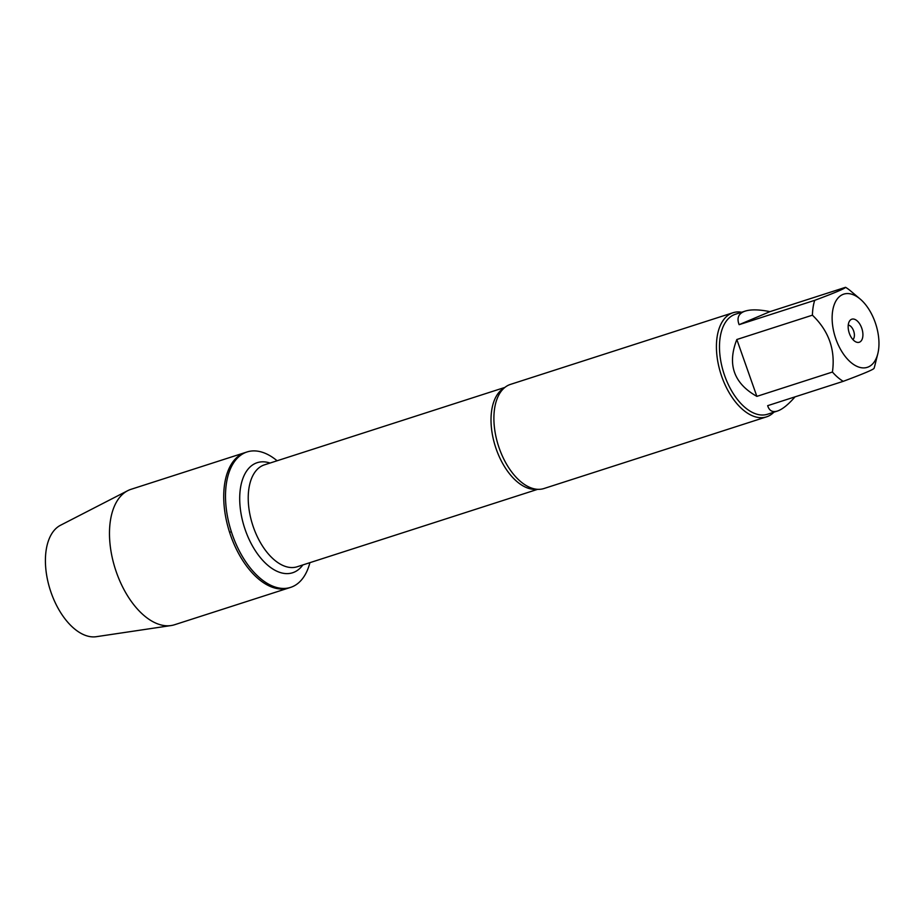 <?xml version="1.0" encoding="UTF-8"?>
<svg xmlns="http://www.w3.org/2000/svg" width="924" height="924" viewBox="0 0 924 924"><rect width="100%" height="100%" fill="white"/><g stroke="black" fill="none" stroke-linecap="round" stroke-linejoin="round"><path stroke-width="1.39" d="M309.91 562.67A71.136 39.362 -107.8 0 1 292.434 586.705A71.136 39.362 -107.8 0 1 290.633 587.375A71.136 39.362 -107.8 0 1 231.358 531.727A71.136 39.362 -107.8 0 1 247.031 451.963A71.136 39.362 -107.8 0 1 277.108 460.776M290.633 587.375L174.613 624.728A71.136 39.362 -107.8 0 1 171.113 625.548A71.136 39.362 -107.8 0 1 115.338 569.092A71.136 39.362 -107.8 0 1 127.685 490.702A71.136 39.362 -107.8 0 1 129.21 489.986A71.136 39.362 -107.8 0 1 131.012 489.316L245.241 452.541A71.136 39.362 72.2 0 0 229.579 532.305A71.136 39.362 72.2 0 0 288.842 587.953A71.136 39.362 -107.8 0 1 230.122 533.957A71.136 39.362 -107.8 0 1 243.439 453.21A71.136 39.362 -107.8 0 1 245.241 452.541L247.031 451.963M732.975 312.739L510.452 384.396A54.689 30.273 72.2 0 0 509.066 384.915A54.689 30.273 72.2 0 0 501.039 391.453A54.689 30.273 72.2 0 0 498.406 445.738A54.689 30.273 72.2 0 0 532.224 488.288A54.689 30.273 72.2 0 0 543.982 488.519L766.504 416.863A54.689 30.273 -107.8 0 1 720.928 374.081A54.689 30.273 -107.8 0 1 732.975 312.739A54.689 30.273 -107.8 0 1 741.706 312.231M773.896 412.185A54.689 30.273 -107.8 0 1 767.89 416.354A54.689 30.273 -107.8 0 1 766.504 416.863M852.91 339.57A7.808 4.32 72.2 0 0 853.753 331.312A7.808 4.32 72.2 0 0 848.244 325.086M859.563 342.146A12.116 6.699 -107.8 0 1 856.525 342.169A12.116 6.699 -107.8 0 1 849.156 332.79A12.116 6.699 -107.8 0 1 849.664 320.871A12.116 6.699 -107.8 0 1 860.949 326.195A12.116 6.699 -107.8 0 1 859.563 342.146M842.78 294.502A38.438 21.275 72.2 0 0 840.644 349.561A38.438 21.275 72.2 0 0 877.269 355.613A38.438 21.275 72.2 0 0 877.8 353.753A38.438 21.275 72.2 0 0 860.186 299.053A38.438 21.275 72.2 0 0 842.78 294.502M736.832 339.512C727.084 364.403 733.76 383.356 756.86 396.373L736.832 339.512L812.415 315.176C828.851 330.977 835.527 349.93 832.432 372.037A52.506 29.06 72.2 0 0 843.231 381.335C863.282 373.85 873.561 369.508 874.069 368.306A52.506 29.06 72.2 0 0 874.797 365.765L877.8 353.753M756.86 396.373L832.432 372.037M843.231 381.335L767.659 405.671C769.253 410.764 772.499 412.566 777.396 411.053C782.362 409.39 788.241 404.654 795.021 396.87M860.186 299.053L850.738 291.048A52.506 29.06 72.2 0 0 845.552 287.306C845.033 288.507 834.753 292.85 814.702 300.335A52.506 29.06 72.2 0 0 812.415 315.176M769.969 311.642C759.251 309.494 751.004 309.309 745.206 311.099L743.832 311.607C738.299 314.056 736.728 318.41 739.131 324.671L769.969 311.642L845.552 287.306M739.131 324.671L814.702 300.335M777.396 411.053L767.567 414.229A52.506 29.06 -107.8 0 1 724.208 374.37A52.506 29.06 -107.8 0 1 734.037 314.761A52.506 29.06 -107.8 0 1 735.377 314.264L745.206 311.099M171.113 625.548L96.315 636.694A58.755 32.513 -107.8 0 1 50.254 590.055A58.755 32.513 -107.8 0 1 60.453 525.294L127.685 490.702M231.358 531.727L229.579 532.305M536.832 489.246A53.523 29.614 -107.8 0 1 495.426 446.696A53.523 29.614 -107.8 0 1 504.227 387.976M504.885 387.422L264.414 464.853A53.523 29.614 72.2 0 0 252.633 524.878A53.523 29.614 72.2 0 0 297.228 566.747L537.699 489.316M302.853 564.934A57.819 31.994 -107.8 0 1 294.109 572.199A57.819 31.994 -107.8 0 1 241.915 518.087A57.819 31.994 -107.8 0 1 270.039 463.051"/></g></svg>
